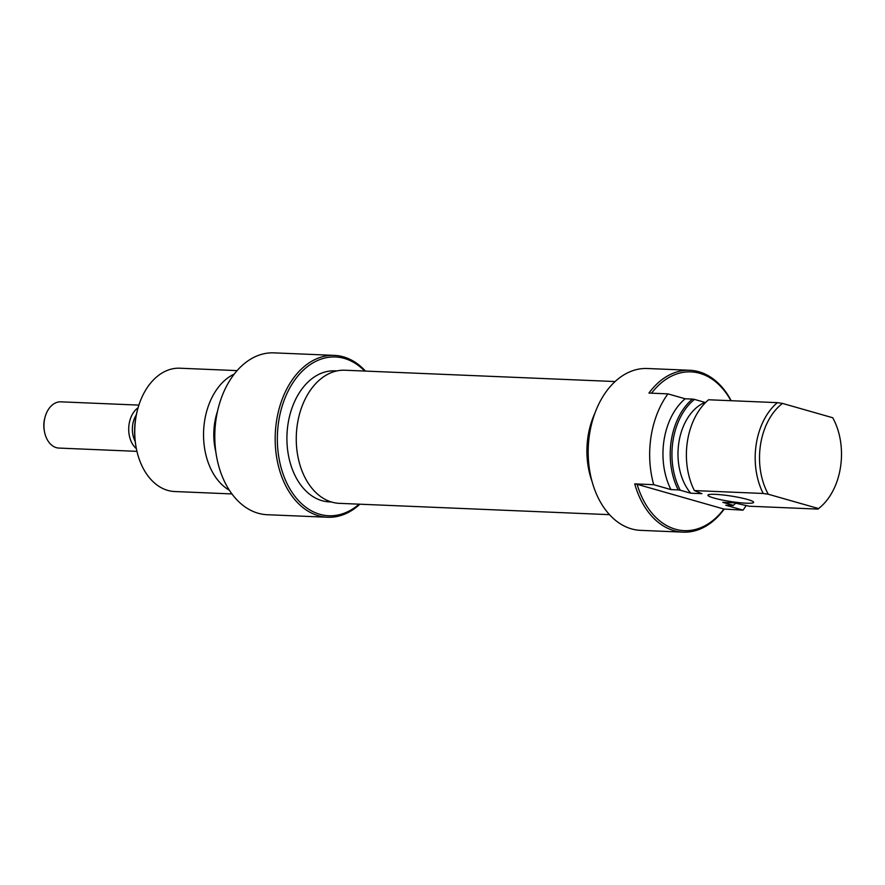 <?xml version="1.0" encoding="UTF-8"?>
<svg xmlns="http://www.w3.org/2000/svg" width="885" height="885" viewBox="0 0 885 885"><rect width="100%" height="100%" fill="white"/><g stroke="black" fill="none" stroke-linecap="round" stroke-linejoin="round"><path stroke-width="1.33" d="M364.686 371.058A79.451 54.704 92.4 0 0 344.309 358.414A79.451 54.704 92.4 0 0 278.72 421.138A79.451 54.704 92.4 0 0 319.894 514.307A79.451 54.704 92.4 0 0 359.111 504.162M359.896 504.196A81 55.766 -87.6 0 1 327.594 517.249A81 55.766 -87.6 0 1 318.545 515.778A81 55.766 -87.6 0 1 275.733 427.355A81 55.766 -87.6 0 1 334.375 355.383A81 55.766 -87.6 0 1 343.435 356.854A81 55.766 -87.6 0 1 365.483 371.092M216.648 456.981L216.559 456.494A79.451 54.704 -87.6 0 1 218.65 406.635L218.783 406.16A81 55.766 92.4 0 0 216.648 456.981A81 55.766 92.4 0 0 258.177 513.245A81 55.766 92.4 0 0 267.226 514.716L327.594 517.249M334.375 355.383L274.007 352.861A81 55.766 92.4 0 0 218.783 406.16M237.114 370.616L179.854 368.215A61.718 42.491 92.4 0 0 137.783 408.826A61.718 42.491 92.4 0 0 136.157 447.544A61.718 42.491 92.4 0 0 167.796 490.412A61.718 42.491 92.4 0 0 174.688 491.529L231.947 493.93M331.344 501.961L329.364 501.872A65.567 45.146 -87.6 0 1 322.029 500.689A65.567 45.146 -87.6 0 1 287.371 429.114A65.567 45.146 -87.6 0 1 334.851 370.848L336.842 370.937M215.431 448.795A52.071 35.854 -87.6 0 1 216.88 414.213M217.489 411.315A52.458 36.119 92.4 0 0 215.796 451.737M229.381 490.246A61.718 42.491 -87.6 0 1 203.616 430.984A61.718 42.491 -87.6 0 1 234.248 374.078M136.157 447.544L135.936 446.328A57.857 39.836 -87.6 0 1 137.452 410.02L137.783 408.826M135.184 441.416A20.554 14.16 -87.6 0 1 132.717 424.645A20.554 14.16 -87.6 0 1 136.301 414.855M136.367 448.64A23.143 15.93 -87.6 0 1 129.11 424.07A23.143 15.93 -87.6 0 1 138.082 407.753M138.89 405.109L60.866 401.834A23.143 15.93 92.4 0 0 45.08 417.056A23.143 15.93 92.4 0 0 44.471 431.581A23.143 15.93 92.4 0 0 56.341 447.655A23.143 15.93 92.4 0 0 58.93 448.075L136.954 451.35M44.471 431.581L44.25 430.364A19.282 13.275 -87.6 0 1 44.759 418.262L45.08 417.056M594.886 413.24A66.607 45.865 92.4 0 0 592.032 481.396M615.086 381.546L344.951 370.229A66.607 45.865 92.4 0 0 297.426 423.926A66.607 45.865 92.4 0 0 324.64 499.107A66.607 45.865 92.4 0 0 339.375 503.344L609.511 514.661M590.029 472.634L589.941 472.147A79.451 54.704 -87.6 0 1 592.032 422.278L592.165 421.802A81 55.766 92.4 0 0 590.029 472.634A81 55.766 92.4 0 0 631.558 528.898A81 55.766 92.4 0 0 640.607 530.358L683.087 532.139A81 55.766 -87.6 0 1 674.038 530.679A81 55.766 -87.6 0 1 634.711 483.885L653.716 484.681L670.952 489.593L678.22 489.903A61.718 42.491 -87.6 0 1 692.435 399.091L685.167 398.781A61.718 42.491 92.4 0 0 670.952 489.593M685.167 398.781L667.932 393.869L648.937 393.073A81 55.766 -87.6 0 1 689.869 370.284L647.389 368.503A81 55.766 92.4 0 0 592.165 421.802M730.922 400.706A79.451 54.704 92.4 0 0 699.803 373.315A79.451 54.704 92.4 0 0 651.548 393.183M689.869 370.284A81 55.766 -87.6 0 1 698.929 371.755A81 55.766 -87.6 0 1 731.209 400.717M747.559 499.472A23.143 2.744 -171.1 0 0 722.647 494.925A23.143 2.744 -171.1 0 0 707.934 495.191A23.143 2.744 -171.1 0 0 714.029 498.067A23.143 2.744 -171.1 0 0 738.953 502.625A23.143 2.744 -171.1 0 0 753.655 502.359A23.143 2.744 -171.1 0 0 747.559 499.472M667.932 393.869A81 55.766 92.4 0 0 653.716 484.681M708.608 399.766A61.718 42.491 92.4 0 0 694.382 490.578L763.18 493.465A61.718 42.491 -87.6 0 1 777.395 402.653L708.608 399.766M818.028 509.096L818.503 508.554A59.483 40.953 92.4 0 0 820.86 506.64L818.824 508.421A61.718 42.491 -87.6 0 1 818.028 509.096L749.241 506.22L733.964 502.802L722.791 502.337L733.267 505.324A60.822 41.883 92.4 0 0 734.672 504.151A60.822 41.883 92.4 0 0 735.689 503.233M705.699 402.421L704.958 402.387A52.071 35.854 92.4 0 0 678.883 442.389A52.071 35.854 92.4 0 0 690.731 493.199L701.916 493.664L694.382 490.578M704.958 402.387L694.471 399.401A60.822 41.883 92.4 0 0 680.244 490.213L690.731 493.199M820.86 506.64A59.483 40.953 92.4 0 0 832.719 417.742L782.517 403.427A59.483 40.953 92.4 0 0 768.291 494.239L763.18 493.465M734.672 504.151L733.864 504.859A61.718 42.491 -87.6 0 1 733.068 505.545L733.267 505.324M818.503 508.554L768.291 494.239M733.068 505.545L725.8 505.235L743.035 510.147A81 55.766 92.4 0 0 746.155 505.556M634.711 483.885L637.1 484.294A79.451 54.704 92.4 0 0 723.875 509.041L743.035 510.147M724.03 509.351A81 55.766 -87.6 0 1 683.087 532.139M591.445 424.557A65.567 45.146 92.4 0 0 589.543 469.824M777.395 402.653L782.517 403.427M680.244 490.213L678.22 489.903M692.435 399.091L694.471 399.401M723.875 509.041L637.1 484.294"/></g></svg>
